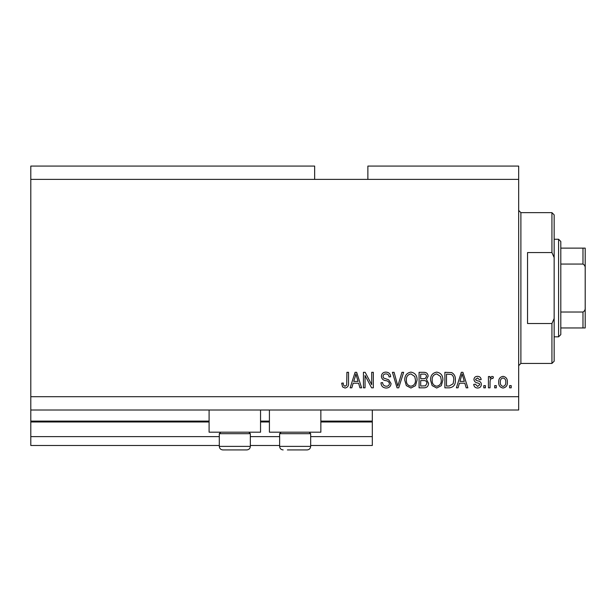 <?xml version="1.0" encoding="UTF-8"?>
<svg xmlns="http://www.w3.org/2000/svg" width="616" height="616" viewBox="0 0 616 616"><rect width="100%" height="100%" fill="white"/><g stroke="black" fill="none" stroke-linecap="round" stroke-linejoin="round"><path stroke-width="0.92" d="M30.8 179.379L314.653 179.379L314.653 166.074L30.8 166.074L30.8 445.491L219.296 445.491M250.342 445.491L279.618 445.491M310.664 445.491L372.31 445.491L372.31 436.621L310.664 436.621M30.8 436.621L219.296 436.621M250.342 436.621L279.618 436.621M320.859 421.983L372.31 421.983L372.31 436.621M372.31 421.983L372.31 421.098L320.859 421.098M30.8 421.098L209.094 421.098M260.545 421.098L269.415 421.098M372.31 410.01L372.31 421.098M260.545 410.01L260.545 432.186L209.094 432.186L209.094 410.01M269.415 410.01L269.415 432.186L320.859 432.186L320.859 410.01M314.653 179.379L367.875 179.379L367.875 166.074L518.672 166.074L518.672 410.01L30.8 410.01M365.049 375.475L365.049 387.834L363.44 387.834L363.44 372.31L365.157 372.31L371.702 384.684L371.702 372.31L373.319 372.31L373.319 387.834L371.594 387.834L365.049 375.475M391.06 383.514C390.775 386.44 389.143 387.949 386.17 388.034C382.906 387.834 381.173 386.086 380.981 382.79L382.59 382.59C382.798 384.869 384.038 386.078 386.309 386.224C388.172 386.24 389.22 385.354 389.443 383.56C388.965 381.758 387.672 380.78 385.57 380.626C383.044 380.218 381.65 378.794 381.381 376.361C381.62 373.627 383.121 372.21 385.885 372.11C388.842 372.257 390.429 373.796 390.66 376.746L389.043 376.946C388.896 375.005 387.864 373.997 385.939 373.92C384.184 373.897 383.206 374.721 382.998 376.399L383.506 377.978L388.665 379.81L391.06 383.514M403.619 372.31L398.729 387.834L397.066 387.834L392.423 372.31L394.086 372.31L397.813 386.016L401.948 372.31L403.619 372.31M410.918 388.034L406.337 385.601L404.766 380.28C404.581 375.66 406.637 372.934 410.926 372.11C415.138 372.911 417.178 375.575 417.063 380.087L415.484 385.662L410.918 388.034M436.721 388.034L432.147 385.601L430.576 380.28C430.384 375.66 432.44 372.934 436.729 372.11C440.94 372.911 442.989 375.575 442.873 380.087L441.287 385.662L436.721 388.034M496.296 385.616L496.296 387.834L494.679 387.834L494.679 385.616L496.296 385.616M507.384 382.074C507.592 385.439 506.152 387.425 503.049 388.034C499.992 387.441 498.544 385.485 498.714 382.19C498.537 378.879 499.984 376.93 503.049 376.345C506.067 376.915 507.515 378.825 507.384 382.074M345.014 388.034L342.588 386.94L341.664 383.198L343.281 382.998C343.081 384.677 343.682 385.747 345.091 386.224L346.7 385.046L346.908 372.31L348.525 372.31L348.525 382.844C348.833 385.778 347.663 387.51 345.014 388.034M367.875 179.379L518.672 179.379M30.8 396.704L518.672 396.704M459.413 383.198L458.058 387.834L456.379 387.834L461.338 372.31L462.909 372.31L467.867 387.834L466.197 387.834L464.834 383.198L459.413 383.198M481.373 384.392C481.196 386.733 479.926 387.949 477.562 388.034C475.29 387.918 474.004 386.709 473.712 384.407L475.329 384.207L477.67 386.425L479.764 384.669L479.394 383.645L477.87 383.021C475.629 382.752 474.312 381.597 473.92 379.564C474.127 377.446 475.321 376.368 477.492 376.345C479.648 376.384 480.873 377.454 481.173 379.572L479.564 379.772L477.554 377.955L475.529 379.333L476.037 380.272L477.847 380.919C480.018 381.196 481.196 382.351 481.373 384.392M485.408 385.616L485.408 387.834L483.799 387.834L483.799 385.616L485.408 385.616M490.043 381.982L490.043 387.834L488.434 387.834L488.434 376.545L490.043 376.545L490.043 378.347L491.953 376.345L493.47 376.946L492.869 378.563L491.776 378.355L490.328 379.672L490.043 381.982M511.211 385.616L511.211 387.834L509.601 387.834L509.601 385.616L511.211 385.616M455.37 379.987C455.648 384.584 453.676 387.195 449.464 387.834L444.883 387.834L444.883 372.31L451.728 372.595C454.408 374.22 455.624 376.684 455.37 379.987M428.559 383.275C428.428 386.286 426.857 387.81 423.862 387.834L419.08 387.834L419.08 372.31L423.893 372.31C426.503 372.326 427.92 373.627 428.151 376.214L426.418 379.464L428.559 383.275M353.168 383.198L351.813 387.834L350.134 387.834L355.093 372.31L356.664 372.31L361.623 387.834L359.952 387.834L358.589 383.198L353.168 383.198M459.944 381.381L464.302 381.381L462.123 373.927L459.936 381.381M503.01 377.955C501.031 378.532 500.138 379.941 500.323 382.182C500.13 384.461 501.054 385.878 503.087 386.425C505.066 385.832 505.959 384.423 505.767 382.182C505.959 379.91 505.035 378.501 503.01 377.955M446.5 374.128L446.5 386.016L449.272 386.016L453.137 383.76L453.753 379.964C453.977 377.623 453.199 375.775 451.42 374.436L446.5 374.128M436.744 373.92C433.456 374.597 431.939 376.723 432.186 380.303C432.085 383.645 433.587 385.616 436.705 386.224C439.916 385.57 441.433 383.514 441.256 380.041L440.586 376.53L436.744 373.92M420.697 374.128L420.697 378.763L425.132 378.617L426.542 376.468C426.326 374.659 425.263 373.881 423.331 374.128L420.697 374.128M420.697 380.572L420.697 386.016L425.456 385.824L426.942 383.291C426.773 381.35 425.679 380.442 423.669 380.572L420.697 380.572M410.941 373.92C407.653 374.597 406.129 376.723 406.383 380.303C406.275 383.645 407.784 385.616 410.903 386.224C414.114 385.57 415.631 383.514 415.453 380.041L414.776 376.53L410.941 373.92M355.163 376.869L353.7 381.381L358.058 381.381L355.879 373.927L355.163 376.869M248.833 432.186L250.342 433.695L219.296 433.695L219.296 446.377L250.342 446.377C250.135 448.533 248.949 449.718 246.793 449.926L222.846 449.926C220.69 449.718 219.504 448.533 219.296 446.377C219.504 448.533 220.69 449.718 222.846 449.926M227.058 449.926L241.541 449.926M309.155 432.186L310.664 433.695L279.618 433.695L279.618 446.377L310.664 446.377C310.449 448.533 309.27 449.718 307.115 449.926L287.379 449.926M288.419 449.926L302.903 449.926M551.936 252.56L551.936 212.643L554.154 214.861L554.154 257.557L551.936 252.56L527.542 252.56L527.542 323.523L551.936 323.523L554.154 318.526L554.154 361.222L551.936 363.44L551.936 323.523M554.154 318.526L554.154 257.557M585.2 312.659L585.2 263.425M558.589 239.254L560.806 241.472L560.806 334.611L558.589 336.829L558.589 239.254L554.154 239.254M560.806 248.125L585.2 248.125L585.2 327.958L582.982 327.958L585.2 327.958M585.2 268.707C585.431 266.566 584.692 265.011 582.982 264.056L582.982 248.125M560.806 264.056L582.982 264.056M560.806 312.027L582.982 312.027C584.684 311.088 585.423 309.532 585.2 307.376M560.806 327.958L582.982 327.958L582.982 312.027M585.2 248.125L584.507 248.125M30.8 421.983L209.094 421.983M260.545 421.983L269.415 421.983M551.936 212.643L520.89 212.643L520.89 363.44L518.672 365.658M220.805 432.186L219.296 433.695M250.342 433.695L250.342 446.377C250.135 448.533 248.949 449.718 246.793 449.926M281.119 432.186L279.618 433.695M279.618 446.377C279.826 448.533 281.004 449.718 283.16 449.926C281.004 449.718 279.826 448.533 279.618 446.377M310.664 433.695L310.664 446.377C310.449 448.533 309.27 449.718 307.115 449.926M520.89 212.643L518.672 210.426M551.936 363.44L520.89 363.44M558.589 336.829L554.154 336.829"/></g></svg>
